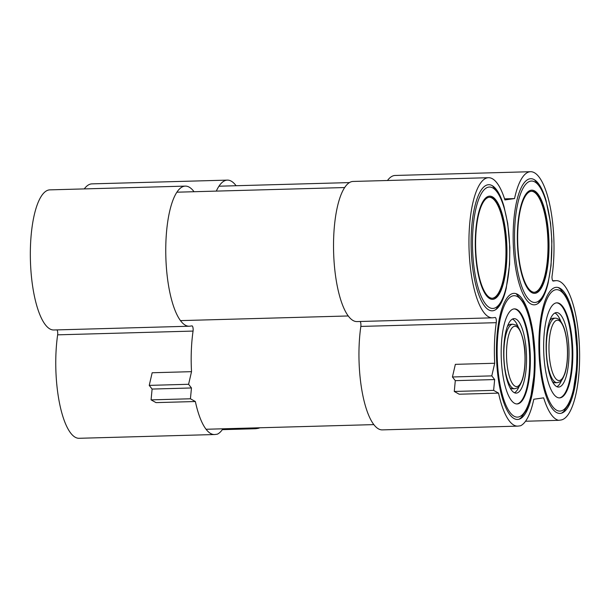 <?xml version="1.0" encoding="UTF-8"?>
<svg xmlns="http://www.w3.org/2000/svg" width="610" height="610" viewBox="0 0 610 610"><rect width="100%" height="100%" fill="white"/><g stroke="black" fill="none" stroke-linecap="round" stroke-linejoin="round"><path stroke-width="0.91" d="M548.093 283.192A63.082 19.284 -91.6 0 1 534.253 304.832A63.082 19.284 -91.6 0 1 513.3 244.503A63.082 19.284 -91.6 0 1 530.753 178.715A63.082 19.284 -91.6 0 1 545.767 199.546M506.033 289.186A63.082 19.284 -91.6 0 1 492.201 310.818A63.082 19.284 -91.6 0 1 471.248 250.496A63.082 19.284 -91.6 0 1 488.701 184.708A63.082 19.284 -91.6 0 1 503.715 205.532M551.997 277.702A3.507 1.067 88.4 0 0 553.163 281.058A3.507 1.067 88.4 0 0 553.201 281.058L555.55 280.722A69.738 21.319 -91.6 0 1 556.289 280.653A69.738 21.319 -91.6 0 1 579.5 348.562A69.738 21.319 -91.6 0 1 560.903 420.015L558.768 420.32A70.089 21.426 -91.6 0 1 543.655 397.842L533.803 399.245A70.089 21.426 -91.6 0 1 520.574 425.765L518.439 426.062A69.738 21.319 -91.6 0 1 517.699 426.131A69.738 21.319 -91.6 0 1 498.553 393.122L493.62 390.369L494.657 379.565L491.79 375.882L494.71 363.255A69.738 21.319 -91.6 0 1 494.535 359.442A69.738 21.319 -91.6 0 1 496.258 322.675A3.507 1.067 88.4 0 0 495.175 317.474A3.507 1.067 88.4 0 0 495.137 317.474L493.139 317.764A70.089 21.426 -91.6 0 1 492.392 317.825A70.089 21.426 -91.6 0 1 469.113 250.802A70.089 21.426 -91.6 0 1 488.503 177.701A70.089 21.426 -91.6 0 1 504.912 199.95L514.543 198.578A70.089 21.426 -91.6 0 1 530.563 171.707A70.089 21.426 -91.6 0 1 552.088 275.85A3.507 1.067 88.4 0 0 551.997 277.702M492.392 317.825L356.972 321.577A70.089 21.426 -91.6 0 1 333.693 254.553A70.089 21.426 -91.6 0 1 353.083 181.452L488.503 177.701M517.699 426.131L382.279 429.882A69.738 21.319 -91.6 0 1 359.115 363.194A69.738 21.319 -91.6 0 1 360.838 326.426A3.507 1.067 88.4 0 0 360.182 321.493M496.563 359.153A63.082 19.284 -91.6 0 1 514.016 293.357A63.082 19.284 -91.6 0 1 534.97 353.678A63.082 19.284 -91.6 0 1 517.516 419.474A63.082 19.284 -91.6 0 1 496.563 359.153M539.026 353.106A63.082 19.284 -91.6 0 1 556.48 287.31A63.082 19.284 -91.6 0 1 577.426 347.631A63.082 19.284 -91.6 0 1 559.972 413.428A63.082 19.284 -91.6 0 1 539.026 353.106M525.523 421.243L558.768 420.32M493.62 390.369L454.267 391.46L459.2 394.212L498.553 393.122M454.267 391.46L455.296 380.655L452.429 376.972L455.357 364.345L494.71 363.255M387.472 180.499A70.089 21.426 -91.6 0 1 395.143 175.466L530.563 171.707M504.569 198.86L514.543 198.578M455.296 380.655L494.657 379.565M452.429 376.972L491.79 375.882M493.055 298.229A50.554 15.456 88.4 0 0 506.536 246.432A50.554 15.456 88.4 0 0 489.716 197.205A50.554 15.456 88.4 0 0 489.174 197.251A50.554 15.456 88.4 0 0 475.693 249.055A50.554 15.456 88.4 0 0 492.514 298.275A50.554 15.456 88.4 0 0 493.055 298.229M492.186 298.275A50.554 15.456 88.4 0 0 492.392 298.252A50.554 15.456 88.4 0 0 505.888 246.997A50.554 15.456 88.4 0 0 489.38 197.228M493.093 299.304A51.621 15.784 88.4 0 0 506.864 246.402A51.621 15.784 88.4 0 0 489.685 196.138A51.621 15.784 88.4 0 0 489.136 196.184A51.621 15.784 88.4 0 0 475.365 249.078A51.621 15.784 88.4 0 0 492.544 299.35A51.621 15.784 88.4 0 0 493.093 299.304M532.644 291.954A50.554 15.456 88.4 0 0 534.573 292.289A50.554 15.456 88.4 0 0 548.672 244.465A50.554 15.456 88.4 0 0 533.697 191.555A50.554 15.456 88.4 0 0 531.767 191.22A50.554 15.456 88.4 0 0 517.661 239.044A50.554 15.456 88.4 0 0 532.644 291.954M534.238 292.289A50.554 15.456 88.4 0 0 548.001 243.939A50.554 15.456 88.4 0 0 533.026 191.571A50.554 15.456 88.4 0 0 531.44 191.243M532.637 293.013A51.621 15.784 88.4 0 0 534.604 293.357A51.621 15.784 88.4 0 0 549.008 244.526A51.621 15.784 88.4 0 0 533.704 190.495A51.621 15.784 88.4 0 0 531.737 190.152A51.621 15.784 88.4 0 0 517.333 238.983A51.621 15.784 88.4 0 0 532.637 293.013M222.924 428.799A70.089 21.426 -91.6 0 1 217.381 434.167L215.246 434.472A69.738 21.319 -91.6 0 1 214.506 434.533A69.738 21.319 -91.6 0 1 195.36 401.525L156.007 402.615L151.074 399.87L152.103 389.066L149.236 385.383L152.165 372.756L191.525 371.665A69.738 21.319 -91.6 0 1 191.342 367.845A69.738 21.319 -91.6 0 1 193.065 331.077A3.507 1.067 88.4 0 0 191.982 325.877A3.507 1.067 88.4 0 0 191.952 325.885L189.946 326.167A70.089 21.426 -91.6 0 1 189.199 326.228L53.779 329.987A70.089 21.426 -91.6 0 1 30.5 262.963A70.089 21.426 -91.6 0 1 49.898 189.862L185.31 186.103A70.089 21.426 -91.6 0 1 194.041 191.715M189.199 326.228A70.089 21.426 -91.6 0 1 165.92 259.204A70.089 21.426 -91.6 0 1 185.31 186.103M214.506 434.533L79.087 438.293A69.738 21.319 -91.6 0 1 55.922 371.604A69.738 21.319 -91.6 0 1 57.645 334.837A3.507 1.067 88.4 0 0 56.989 329.896M222.33 429.654L255.575 428.731A70.089 21.426 -91.6 0 1 253.371 427.953M84.279 188.909A70.089 21.426 -91.6 0 1 91.95 183.869L227.37 180.118A70.089 21.426 -91.6 0 1 236.1 185.73M195.36 401.525L190.427 398.78L191.464 387.968L188.597 384.285L191.525 371.665M259.814 427.778A69.738 21.319 -91.6 0 1 257.71 428.426L255.575 428.731M216.306 191.098A70.089 21.426 -91.6 0 1 227.37 180.118M151.074 399.87L190.427 398.78M152.103 389.066L191.464 387.968M149.236 385.383L188.597 384.285M509.983 387.685A32.269 9.867 88.4 0 0 510.692 388.204A32.269 9.867 88.4 0 0 512.659 388.783L514.657 388.73A32.269 9.867 -91.6 0 1 512.69 388.151A32.269 9.867 -91.6 0 1 503.86 353.541A32.269 9.867 -91.6 0 1 512.873 324.215L510.867 324.268A32.269 9.867 88.4 0 0 507.345 326.571M513.879 392.451A37.263 11.392 88.4 0 0 516.151 393.122A37.263 11.392 88.4 0 0 526.552 359.26A37.263 11.392 88.4 0 0 516.357 319.297A37.263 11.392 88.4 0 0 514.085 318.626A37.263 11.392 88.4 0 0 503.685 352.488A37.263 11.392 88.4 0 0 513.879 392.451M514.474 392.771A37.263 11.392 88.4 0 0 519.186 386.229M518.447 327.57A37.263 11.392 88.4 0 0 513.018 319.388A37.263 11.392 88.4 0 0 512.43 319.076M514.184 403.096A47.549 14.533 88.4 0 0 517.082 403.95A47.549 14.533 88.4 0 0 530.357 360.739A47.549 14.533 88.4 0 0 517.349 309.743A47.549 14.533 88.4 0 0 514.443 308.881A47.549 14.533 88.4 0 0 501.176 352.092A47.549 14.533 88.4 0 0 514.184 403.096M516.746 403.95A47.549 14.533 88.4 0 0 529.686 360.213A47.549 14.533 88.4 0 0 516.678 309.758A47.549 14.533 88.4 0 0 514.116 308.904M552.416 381.608A32.269 9.867 88.4 0 0 554.414 382.676A32.269 9.867 88.4 0 0 555.115 382.737L557.121 382.683A32.269 9.867 -91.6 0 1 556.411 382.623A32.269 9.867 -91.6 0 1 546.339 349.545A32.269 9.867 -91.6 0 1 555.329 318.161L553.331 318.222A32.269 9.867 88.4 0 0 549.755 320.593M557.776 386.999A37.263 11.392 88.4 0 0 558.592 387.068A37.263 11.392 88.4 0 0 568.97 350.834A37.263 11.392 88.4 0 0 557.334 312.64A37.263 11.392 88.4 0 0 556.526 312.572A37.263 11.392 88.4 0 0 546.141 348.806A37.263 11.392 88.4 0 0 557.776 386.999M556.907 386.717A37.263 11.392 88.4 0 0 561.596 380.243M560.864 321.47A37.263 11.392 88.4 0 0 554.864 313.014M558.508 397.812A47.549 14.533 88.4 0 0 559.545 397.903A47.549 14.533 88.4 0 0 572.798 351.657A47.549 14.533 88.4 0 0 557.944 302.926A47.549 14.533 88.4 0 0 556.907 302.834A47.549 14.533 88.4 0 0 543.655 349.08A47.549 14.533 88.4 0 0 558.508 397.812M559.21 397.903A47.549 14.533 88.4 0 0 572.119 351.131A47.549 14.533 88.4 0 0 557.281 302.941A47.549 14.533 88.4 0 0 556.572 302.857M360.838 326.426L496.258 322.675M552.744 280.798L555.55 280.722M488.785 187.087A60.733 18.567 88.4 0 0 472.628 250.374A60.733 18.567 88.4 0 0 493.444 308.401A60.733 18.567 88.4 0 0 509.602 245.113A60.733 18.567 88.4 0 0 488.785 187.087A60.733 18.567 88.4 0 0 472.628 250.374A60.733 18.567 88.4 0 0 493.444 308.401A60.733 18.567 88.4 0 0 509.602 245.113A60.733 18.567 88.4 0 0 488.785 187.087M533.803 181.452A60.733 18.567 88.4 0 0 514.543 234.736A60.733 18.567 88.4 0 0 532.538 302.057A60.733 18.567 88.4 0 0 551.798 248.773A60.733 18.567 88.4 0 0 533.803 181.452A60.733 18.567 88.4 0 0 514.543 234.736A60.733 18.567 88.4 0 0 532.538 302.057A60.733 18.567 88.4 0 0 551.798 248.773A60.733 18.567 88.4 0 0 533.803 181.452M57.645 334.837L193.065 331.077M516.769 326.8A30.172 9.226 88.4 0 0 506.559 350.704A30.172 9.226 88.4 0 0 514.764 386.031A30.172 9.226 88.4 0 0 524.966 362.126A30.172 9.226 88.4 0 0 516.769 326.8M517.783 296.803A60.733 18.567 88.4 0 0 497.241 344.924A60.733 18.567 88.4 0 0 513.75 416.028A60.733 18.567 88.4 0 0 534.291 367.914A60.733 18.567 88.4 0 0 517.783 296.803M558.051 320.265A30.172 9.226 88.4 0 0 548.97 348.478A30.172 9.226 88.4 0 0 558.402 380.472A30.172 9.226 88.4 0 0 567.483 352.26A30.172 9.226 88.4 0 0 558.051 320.265M557.868 289.781A60.733 18.567 88.4 0 0 539.598 346.556A60.733 18.567 88.4 0 0 558.585 410.965A60.733 18.567 88.4 0 0 576.854 354.181A60.733 18.567 88.4 0 0 557.868 289.781M552.713 280.752L556.289 280.653M180.469 320.616L348.241 315.965L180.469 320.616M495.884 309.529L501.87 301.279L506.193 288.538L509.563 264.626L509.846 247.363L507.726 223.458L503.921 206.203L498.843 193.622L492.445 185.783L498.843 193.622L503.921 206.203L507.726 223.458L509.846 247.363L509.563 264.626L506.193 288.538L501.87 301.279L495.884 309.529M176.908 192.196L344.68 187.544L176.908 192.196M218.96 186.202L349.454 182.588L218.96 186.202M534.505 179.797L540.971 187.758L545.996 200.293L550.555 223.085L551.897 241.24L551.051 265.533L548.161 282.895L543.975 295.179L537.936 303.544L543.975 295.179L548.161 282.895L551.051 265.533L551.897 241.24L550.555 223.085L545.996 200.293L540.971 187.758L534.505 179.797M373.831 424.613L206.058 429.265L373.831 424.613M512.873 324.215L515.877 325.069C518.439 324.68 525.286 339.526 525.088 356.126C525.301 365.337 524.44 373.145 522.495 379.55C519.087 388.135 518.294 387.663 514.657 388.73M519.125 419.207L521.1 417.713L526.552 409.874L530.7 397.796L534.162 374.029L534.49 355.828L532.278 331.535L528.42 314.386L523.563 302.415L516.296 293.913M555.329 318.161L556.472 318.267C558.707 319.228 560.018 318.748 563.564 326.64C565.912 332.93 567.239 340.746 567.544 350.071C567.757 359.29 566.896 367.098 564.959 373.503C561.551 382.089 560.758 381.616 557.121 382.683M561.581 413.161L563.564 411.666L569.016 403.828L573.164 391.75L576.625 367.983L576.953 349.782L574.742 325.488L570.876 308.34L566.019 296.368L560.11 288.835L558.097 287.485"/></g></svg>
